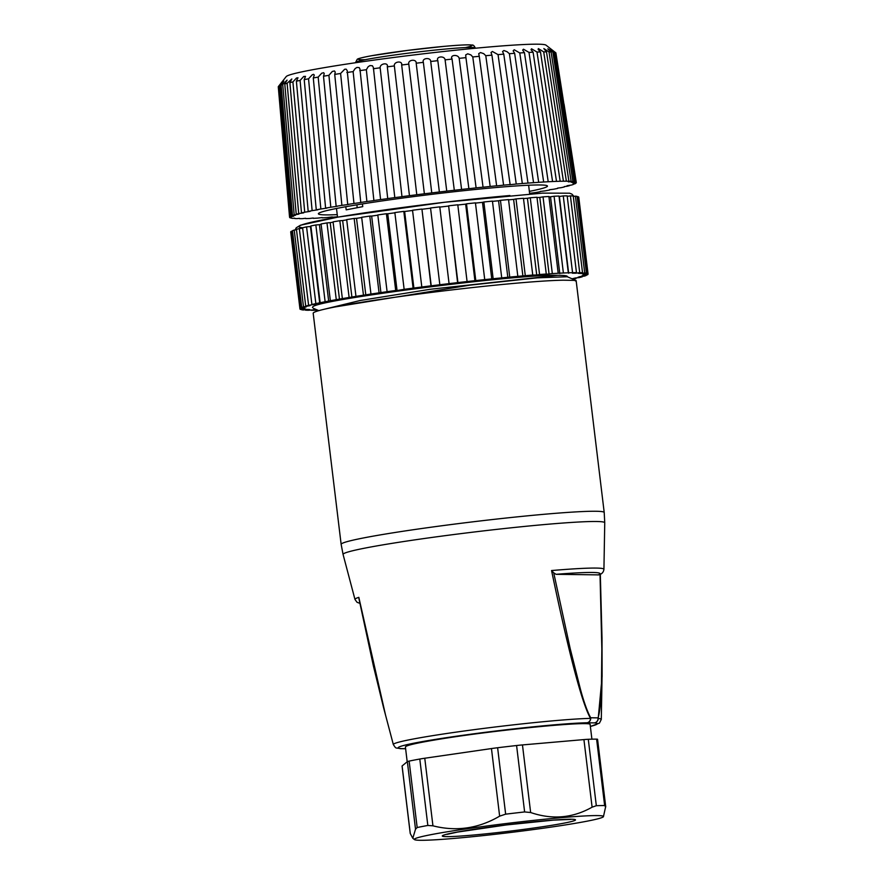 <?xml version="1.0" encoding="UTF-8"?>
<svg xmlns="http://www.w3.org/2000/svg" width="884" height="884" viewBox="0 0 884 884"><rect width="100%" height="100%" fill="white"/><g stroke="black" fill="none" stroke-linecap="round" stroke-linejoin="round"><path stroke-width="1.33" d="M289.709 216.9A144.401 7.127 173.1 0 0 289.565 217.265L278.283 86.842A139.937 6.906 173.1 0 0 278.283 86.853A139.937 6.906 173.1 0 1 278.416 86.488C282.648 81.129 282.825 80.985 278.946 86.046L290.239 216.47L293.621 216.237L289.709 216.9L278.416 86.488L286.206 76.588A131.009 6.464 -6.9 0 1 415.358 54.764A131.009 6.464 -6.9 0 1 545.992 45.15L555.881 52.874A139.937 6.906 -6.9 0 0 555.263 52.598L575.374 181.927L571.219 182.248L574.357 181.684A144.401 7.127 173.1 0 0 572.909 181.485L568.368 181.861L571.13 181.342A144.401 7.127 173.1 0 0 568.909 181.242L566.379 181.198A144.401 7.127 173.1 0 0 563.417 181.209L560.18 181.264A144.401 7.127 173.1 0 0 556.489 181.375L552.577 181.54A144.401 7.127 173.1 0 0 548.213 181.75L543.671 182.005A144.401 7.127 173.1 0 0 538.676 182.325L533.549 182.679A144.401 7.127 173.1 0 0 527.98 183.087L522.322 183.529A144.401 7.127 173.1 0 0 516.245 184.038L509.516 184.745L510.123 184.568L491.924 55.151A139.937 6.906 173.1 0 0 485.791 55.703L503.593 185.154L496.653 185.905L479.272 56.322A139.937 6.906 173.1 0 0 472.785 56.952L490.167 186.447L483.062 187.231L465.934 57.637A139.937 6.906 173.1 0 0 459.172 58.344L476.111 187.872L468.885 188.701L452.067 59.095A139.937 6.906 173.1 0 0 445.094 59.858L461.592 189.441L454.266 190.292M278.416 86.488C282.648 81.129 282.825 80.985 278.946 86.046A139.937 6.906 173.1 0 1 279.819 85.593C284.239 80.234 284.67 80.057 281.112 85.074L292.46 215.453L295.466 215.276L291.168 215.972L279.819 85.593M283.786 81.118L281.112 85.074A139.937 6.906 173.1 0 1 282.725 84.521L287.079 80.101L284.77 83.925L296.228 214.271L298.858 214.127L294.184 214.878L282.725 84.521M287.112 83.306L291.831 78.985L289.886 82.621L301.488 212.933L303.753 212.834L298.715 213.608L287.112 83.306A139.937 6.906 173.1 0 0 284.77 83.925M292.913 81.936L296.538 77.969L297.996 77.759L296.394 81.184L308.196 211.453L310.107 211.387L304.715 212.193L292.913 81.936A139.937 6.906 173.1 0 0 289.886 82.621M300.085 80.433L303.709 76.488L305.51 76.378L304.218 79.626L316.262 209.84L317.853 209.806L312.129 210.646L300.085 80.433A139.937 6.906 173.1 0 0 296.394 81.184M308.538 78.82L312.118 74.897L313.511 74.322L314.295 75.052L313.29 77.969L325.61 208.127L326.892 208.116L320.859 208.989L308.538 78.82A139.937 6.906 173.1 0 0 304.218 79.626M318.174 77.107L321.688 73.228L323.688 72.709L324.24 73.604L323.5 76.212L336.141 206.326L337.136 206.326L330.815 207.221L318.174 77.107A139.937 6.906 173.1 0 0 313.29 77.969M328.903 75.328L332.285 71.471L334.45 70.952L335.246 72.079L334.727 74.4L347.721 204.447L348.473 204.469L341.898 205.375L328.903 75.328A139.937 6.906 173.1 0 0 323.5 76.212M340.594 73.483L344.661 69.261L346.119 69.14L347.202 70.587L360.771 202.547L353.965 203.475L340.594 73.483A139.937 6.906 173.1 0 0 334.727 74.4M353.125 71.604L355.158 68.554L357.014 67.416L359.247 67.626L359.954 69.051L373.899 200.602L366.904 201.53L353.125 71.604A139.937 6.906 173.1 0 0 346.871 72.532M366.363 69.703L368.175 66.698L370.009 65.571L372.407 65.77L373.379 67.527L387.722 198.646L380.573 199.574L366.363 69.703A139.937 6.906 173.1 0 0 359.777 70.632M402.076 196.69L394.805 197.618L380.153 67.803A139.937 6.906 173.1 0 0 373.313 68.731M380.153 67.803C379.811 63.35 388.772 62.134 387.325 66.852L401.977 196.657A144.401 7.127 173.1 0 1 409.458 195.684L394.352 65.935A139.937 6.906 173.1 0 0 387.325 66.852L387.336 66.024M394.352 65.935C393.513 61.537 402.662 60.355 401.679 64.996L416.784 194.745L409.458 195.684M401.645 64.565L401.679 64.996A139.937 6.906 173.1 0 1 408.806 64.112C407.469 59.769 416.696 58.62 416.187 63.206L431.757 192.9L424.375 193.795L408.806 64.112M416.187 63.151L431.757 192.9A144.401 7.127 173.1 0 1 439.381 191.983L423.348 62.344A139.937 6.906 173.1 0 0 416.187 63.206M430.718 61.482L446.752 191.121A144.401 7.127 173.1 0 1 454.31 190.248L437.823 60.664A139.937 6.906 173.1 0 0 430.718 61.482C430.74 56.963 421.535 58.068 423.348 62.344L423.314 62.112M445.094 59.858C444.619 55.394 435.536 56.432 437.823 60.664L437.691 60.068M459.172 58.344C458.199 53.935 449.337 54.907 452.067 59.095L451.801 58.134M465.934 57.637L465.702 54.93L467.735 53.802L470.896 54.907L472.785 56.952M479.272 56.322L478.708 53.648L480.542 52.565L483.714 53.67L485.791 55.703M491.924 55.151L491.029 52.51L492.399 51.482L498.046 54.62A139.937 6.906 -6.9 0 1 503.758 54.145L502.554 51.548L503.902 50.532L507.029 51.681L509.405 53.703A139.937 6.906 -6.9 0 1 514.643 53.316L513.14 50.841L514.223 49.769L519.77 52.963A139.937 6.906 -6.9 0 1 524.455 52.664L522.654 50.123L523.461 49.195L528.997 52.41A139.937 6.906 -6.9 0 1 533.096 52.211L531.019 49.692L531.538 48.797L537.008 52.057A139.937 6.906 -6.9 0 1 540.478 51.946L538.135 49.449L538.356 48.598L543.704 51.891A139.937 6.906 -6.9 0 1 546.5 51.891L543.848 48.587L549.019 51.924A139.937 6.906 -6.9 0 1 551.108 52.023L547.771 48.841M571.13 181.342L551.108 52.023C546.632 47.99 547.229 48.045 552.887 52.167A139.937 6.906 -6.9 0 1 554.246 52.355C549.428 48.344 549.771 48.432 555.263 52.598C549.771 48.432 549.428 48.344 554.246 52.355L574.357 181.684M555.903 53.04L576.28 182.568L572.512 182.844L576.036 182.237A144.401 7.127 173.1 0 0 575.374 181.927M312.129 210.646A144.401 7.127 173.1 0 0 308.196 211.453M304.715 212.193A144.401 7.127 173.1 0 0 301.488 212.933M298.715 213.608A144.401 7.127 173.1 0 0 296.228 214.271M294.184 214.878A144.401 7.127 173.1 0 0 292.46 215.453M291.168 215.972A144.401 7.127 173.1 0 0 290.239 216.47M289.819 217.641A144.401 7.127 173.1 0 0 290.482 217.939L291.466 217.818M291.499 218.182A144.401 7.127 173.1 0 0 292.947 218.381L294.703 218.171M294.726 218.525A144.401 7.127 173.1 0 0 296.947 218.624L299.444 218.326M299.466 218.668A144.401 7.127 173.1 0 0 302.438 218.657L305.643 218.271M305.676 218.602A144.401 7.127 173.1 0 0 309.367 218.492L313.245 218.028M313.279 218.337A144.401 7.127 173.1 0 0 317.643 218.116L322.152 217.575M322.185 217.862A144.401 7.127 173.1 0 0 327.179 217.552L332.285 216.934M332.307 217.199A144.401 7.127 173.1 0 0 337.5 216.812M498.046 54.62L516.245 184.038M522.322 183.529L503.758 54.145M509.405 53.703L527.98 183.087M533.549 182.679L514.643 53.316M519.77 52.963L538.676 182.325M543.671 182.005L524.455 52.664M528.997 52.41L548.213 181.75M552.577 181.54L533.096 52.211M537.008 52.057L556.489 181.375M560.18 181.264L540.478 51.946M543.704 51.891L563.417 181.209M566.379 181.198L546.5 51.891M549.019 51.924L568.909 181.242M552.887 52.167L572.909 181.485M576.036 182.237L555.881 52.874M575.561 183.043L576.136 182.966A144.401 7.127 173.1 0 0 576.28 182.568M573.34 184.06L574.677 183.894A144.401 7.127 173.1 0 0 575.617 183.408M564.312 186.601L567.141 186.259A144.401 7.127 173.1 0 0 569.627 185.596L566.998 185.739L571.672 184.999A144.401 7.127 173.1 0 0 573.396 184.413M557.616 188.104L561.141 187.673A144.401 7.127 173.1 0 0 564.368 186.933M549.55 189.728L553.727 189.22A144.401 7.127 173.1 0 0 557.66 188.414M540.201 191.463L544.997 190.889A144.401 7.127 173.1 0 0 549.594 190.027M529.593 193.32L535.041 192.646A144.401 7.127 173.1 0 0 540.246 191.74M510.123 184.568A144.401 7.127 173.1 0 0 503.593 185.154M497.073 185.773A144.401 7.127 173.1 0 0 490.167 186.447M483.316 187.132A144.401 7.127 173.1 0 0 476.111 187.872M469.017 188.635A144.401 7.127 173.1 0 0 461.592 189.441M446.752 191.121L439.37 191.994M424.375 193.795A144.401 7.127 173.1 0 0 416.784 194.745M394.805 197.618A144.401 7.127 173.1 0 0 387.512 198.602M380.573 199.574A144.401 7.127 173.1 0 0 373.556 200.569M366.904 201.53A144.401 7.127 173.1 0 0 360.241 202.524M353.965 203.475A144.401 7.127 173.1 0 0 347.721 204.447M341.898 205.375A144.401 7.127 173.1 0 0 336.141 206.326M330.815 207.221A144.401 7.127 173.1 0 0 325.61 208.127M320.859 208.989A144.401 7.127 173.1 0 0 316.262 209.84M529.361 191.386A115.373 5.691 173.1 0 0 547.461 186.071A115.373 5.691 173.1 0 0 432.243 194.281A115.373 5.691 173.1 0 0 318.395 213.795A115.373 5.691 173.1 0 0 337.235 214.635M362.418 203.928L362.738 206.635L346.185 209.851L345.81 206.723M357.213 207.618L356.871 204.823M304.892 308.881L300.516 309.433A145.142 7.16 -6.9 0 1 299.963 309.035L304.428 308.063L299.985 308.593A145.142 7.16 -6.9 0 1 300.593 308.063L306.129 306.98L301.731 307.477A145.142 7.16 -6.9 0 1 303.499 306.814L310.019 305.654L305.731 306.118A145.142 7.16 -6.9 0 1 308.604 305.323L316.019 304.107L311.897 304.516A145.142 7.16 -6.9 0 1 315.853 303.621L320.152 302.715A145.142 7.16 -6.9 0 1 325.124 301.72L330.362 300.737A145.142 7.16 -6.9 0 1 336.274 299.665L342.362 298.604A145.142 7.16 -6.9 0 1 349.114 297.477L355.965 296.361A145.142 7.16 -6.9 0 1 363.457 295.19L370.96 294.052A145.142 7.16 -6.9 0 1 379.07 292.847L387.104 291.687A145.142 7.16 -6.9 0 1 395.701 290.482L397.049 290.527M315.676 309.709L308.306 310.262A145.142 7.16 -6.9 0 1 305.477 310.162L309.765 309.588L307.599 309.422L303.3 309.997A145.142 7.16 -6.9 0 1 301.599 309.743L305.986 309.19L304.914 308.881M317.245 309.964L315.444 310.229A145.142 7.16 -6.9 0 1 311.544 310.284L315.654 309.709M572.092 278.791L576.103 278.394A145.142 7.16 -6.9 0 1 572.865 279.123M575.274 277.996L571.992 278.803M578.003 277.256L582.28 276.791A145.142 7.16 -6.9 0 1 579.396 277.576L575.296 277.996M580.213 276.559L577.981 277.256M583.009 275.355L581.871 275.93L586.269 275.421A145.142 7.16 -6.9 0 1 584.512 276.095L580.236 276.548M583.584 274.847L588.015 274.316A145.142 7.16 -6.9 0 1 587.407 274.847L583.031 275.344M543.03 274.57L552.323 273.62A145.142 7.16 -6.9 0 1 558.191 273.267L563.384 273.001A145.142 7.16 -6.9 0 1 568.313 272.802L572.556 272.67A145.142 7.16 -6.9 0 1 576.467 272.626L572.346 273.2L575.572 273.222L579.705 272.648A145.142 7.16 -6.9 0 1 582.534 272.747L578.246 273.311L580.412 273.488L584.711 272.913A145.142 7.16 -6.9 0 1 586.412 273.156L582.026 273.72L583.086 274.029L587.495 273.465A145.142 7.16 -6.9 0 1 588.048 273.863L583.628 274.394M536.732 275.023L539.56 274.515A145.142 7.16 -6.9 0 1 546.279 274.018L543.041 274.559M395.701 290.482L386.407 213.729L387.756 213.773L397.06 290.527L404.143 289.333A145.142 7.16 -6.9 0 1 413.093 288.14L421.812 287.002A145.142 7.16 -6.9 0 1 430.983 285.841L439.834 284.747A145.142 7.16 -6.9 0 1 449.072 283.631L457.923 282.593A145.142 7.16 -6.9 0 1 467.083 281.543L475.78 280.582A145.142 7.16 -6.9 0 1 484.73 279.609L493.15 278.736A145.142 7.16 -6.9 0 1 501.725 277.874L509.736 277.09A145.142 7.16 -6.9 0 1 517.825 276.338L525.295 275.686A145.142 7.16 -6.9 0 1 532.754 275.057L536.721 275.023L527.439 198.27A140.678 6.939 173.1 0 0 523.494 198.58M567.406 276.493L567.406 276.548C567.263 275.709 564.003 275.311 557.616 275.322C515.792 274.228 317.455 299.809 312.87 306.77L312.472 307.367M319.743 303.256L310.45 226.503A140.678 6.939 173.1 0 1 310.914 226.403M328.704 301.422L319.422 224.669L315.842 224.967A145.142 7.16 173.1 0 0 310.87 225.961L320.152 302.715M339.5 299.433L330.207 222.669A140.678 6.939 173.1 0 1 333.113 222.16M351.931 297.311L342.649 220.547A140.678 6.939 173.1 0 1 346.716 219.884M365.821 295.09L356.528 218.337L354.164 218.436A145.142 7.16 173.1 0 0 346.683 219.608L355.965 296.361M380.938 292.825L371.656 216.072L369.777 216.094A145.142 7.16 173.1 0 0 361.666 217.287L370.96 294.052M412.552 210.469A140.678 6.939 173.1 0 0 404.629 211.497L413.911 288.25M430.574 208.204A140.678 6.939 173.1 0 0 421.955 209.265L431.248 286.029M467.083 281.543L457.79 204.79A145.142 7.16 173.1 0 0 448.63 205.828L457.625 282.847M484.73 279.609L475.437 202.856A145.142 7.16 173.1 0 0 466.498 203.817L465.658 204.138L474.94 280.902M559.075 196.502A140.678 6.939 173.1 0 1 559.373 196.491L568.666 273.255M501.725 277.874L492.443 201.11A145.142 7.16 173.1 0 0 483.857 201.983L482.487 202.359L491.769 279.112M568.313 272.802L559.019 196.038A145.142 7.16 173.1 0 0 554.091 196.248L550.522 196.8L559.782 273.565M517.825 276.338L508.532 199.585A145.142 7.16 173.1 0 0 500.454 200.337L498.565 200.767L507.836 277.521M537.03 197.585A140.678 6.939 173.1 0 1 539.793 197.408L549.086 274.162M508.565 199.839A140.678 6.939 173.1 0 1 513.615 199.397L522.908 276.162M299.963 309.035L290.748 232.271M300.593 308.063L291.311 231.299A145.142 7.16 173.1 0 0 290.703 231.84L299.985 308.593M292.505 231.166L291.311 231.299M303.499 306.814L294.206 230.061A145.142 7.16 173.1 0 0 292.449 230.724L301.731 307.477M296.494 229.807L294.206 230.061M308.604 305.323L299.322 228.569A145.142 7.16 173.1 0 0 296.438 229.354L305.731 306.118M302.671 228.238L299.322 228.569M315.853 303.621L306.571 226.868A145.142 7.16 173.1 0 0 302.604 227.763L311.897 304.516M310.417 226.503L306.571 226.868M325.124 301.72L315.842 224.967M336.274 299.665L326.981 222.912A145.142 7.16 173.1 0 0 321.069 223.972L330.362 300.737M330.185 222.669L326.981 222.912M349.114 297.477L339.832 220.724A145.142 7.16 173.1 0 0 333.069 221.851L342.362 298.604M342.627 220.547L339.832 220.724M363.457 295.19L354.164 218.436M379.07 292.847L369.777 216.094M386.407 213.729A145.142 7.16 173.1 0 0 377.811 214.934L387.104 291.687M587.495 273.465L578.202 196.712A145.142 7.16 173.1 0 1 578.755 197.11L588.048 273.863M578.202 196.712L577.175 196.845M413.093 288.14L403.811 211.375A145.142 7.16 173.1 0 0 394.85 212.569L404.143 289.333M404.629 211.497L403.811 211.375M584.711 272.913L575.418 196.149A145.142 7.16 173.1 0 1 577.119 196.403L586.412 273.156M575.418 196.149L573.296 196.436M421.955 209.265L430.983 285.841M421.69 209.077A145.142 7.16 173.1 0 0 412.53 210.248L421.812 287.002M579.705 272.648L570.412 195.883A145.142 7.16 173.1 0 1 573.241 195.983L582.534 272.747M570.412 195.883L567.23 196.336M439.834 284.747L430.541 207.983A145.142 7.16 173.1 0 1 439.779 206.867L449.072 283.631M572.556 272.67L563.263 195.917A145.142 7.16 173.1 0 1 567.174 195.861L576.467 272.626M563.263 195.917L559.406 196.491M448.63 205.828L457.923 282.593M554.091 196.248L563.384 273.001M466.498 203.817L475.78 280.582M552.323 273.62L543.041 196.856A145.142 7.16 173.1 0 1 548.909 196.513L558.191 273.267M543.041 196.856L539.826 197.397M483.857 201.983L493.15 278.736M539.56 274.515L530.278 197.762A145.142 7.16 173.1 0 1 536.986 197.265L546.279 274.018M530.278 197.762L527.461 198.27M500.454 200.337L509.736 277.09M525.295 275.686L516.002 198.922A145.142 7.16 173.1 0 1 523.461 198.292L532.754 275.057M516.002 198.922L513.637 199.397M575.793 280.405L563.23 280.195A132.489 6.542 173.1 0 0 420.486 293.808A132.489 6.542 173.1 0 0 313.588 312.671A132.489 6.542 173.1 0 0 313.19 313.279L341.147 544.356A132.489 6.542 -6.9 0 1 341.544 543.759A132.489 6.542 -6.9 0 1 427.381 527.726A132.489 6.542 -6.9 0 1 604.214 512.521L604.744 522.787A131.782 6.508 173.1 0 0 428.851 537.87A131.782 6.508 173.1 0 0 343.08 554.456L341.147 544.356M604.214 512.521L576.246 281.443A132.489 6.542 173.1 0 0 575.141 280.758L576.191 281.234L576.158 280.659M312.87 306.77L312.516 307.522M323.102 309.533L360.296 300.472L430.464 289.245L557.616 275.322M567.064 276.747L537.328 277.852L469.769 285.167L335.345 306.903M343.08 554.456L354.97 599.429A125.384 6.188 -6.9 0 1 358.827 597.352L385.523 715.001M602.015 637.452L602.115 676.547L598.203 718.504A4.464 4.332 94.6 0 1 594.402 722.891L587.064 722.769A4.464 4.011 -91.1 0 0 590.534 718.383C582.114 703.763 569.119 654.491 551.55 570.545L553.716 572.821L570.147 648.425L580.125 688.006C582.622 697.675 586.799 710.858 590.689 717.764L598.037 717.874C600.081 711.476 601.098 698.824 601.429 687.509L601.838 648.922L600.004 573.561M407.192 761.754L405.402 746.936C405.988 745.345 418.165 742.637 441.923 738.814C498.256 729.676 592.799 720.604 590.136 724.582L591.904 739.179M410.22 833.413L402.065 766.03A14.884 0.74 -6.9 0 1 402.098 765.964L410.286 833.557L412.795 838.275L415.524 829.214L407.347 761.621L402.098 765.964M407.347 761.621A14.884 0.74 -6.9 0 1 409.137 761.102L417.171 827.534A104.213 5.149 -6.9 0 1 427.834 825.457L419.789 759.036A104.213 5.149 173.1 0 0 409.137 761.102M419.789 759.036A14.884 0.74 -6.9 0 1 424.762 758.24L432.939 825.822L427.834 825.457M491.46 748.56A14.884 0.74 -6.9 0 1 497.615 747.742L505.648 814.164L499.637 816.153L491.46 748.56L424.762 758.24M505.648 814.164A104.213 5.149 -6.9 0 1 524.621 811.943L516.587 745.521A104.213 5.149 173.1 0 0 497.615 747.742M516.587 745.521A14.884 0.74 -6.9 0 1 522.466 744.925L530.643 812.518L524.621 811.943M583.926 739.588A14.884 0.74 -6.9 0 1 588.291 739.289L596.324 805.711L592.103 807.18L583.926 739.588L522.466 744.925M596.324 805.711A104.213 5.149 -6.9 0 1 604.645 805.567L596.612 739.146A104.213 5.149 173.1 0 0 588.291 739.289M596.612 739.146A14.884 0.74 -6.9 0 1 597.562 739.289L605.717 806.672M587.285 821.137A95.273 4.707 173.1 0 0 603.418 816.739A95.273 4.707 173.1 0 0 508.355 823.269A95.273 4.707 173.1 0 0 414.486 839.601A95.273 4.707 173.1 0 0 483.736 835.546A95.273 4.707 173.1 0 0 587.285 821.137M603.418 816.739L605.695 806.517M605.606 806.153L605.706 806.937L604.645 805.567M592.103 807.18C572.733 818.12 552.246 819.899 530.643 812.518M499.637 816.153C478.52 828.529 456.288 831.756 432.939 825.822M417.171 827.534L415.524 829.214M400.408 748.66A4.464 4.199 -89.1 0 0 401.137 748.626A100.323 4.95 173.1 0 1 463.47 735.212A100.323 4.95 173.1 0 1 587.064 722.769A4.464 4.199 -89.1 0 0 590.689 717.764A4.464 3.182 -29.4 0 1 590.534 718.383A104.743 5.171 -6.9 0 0 473.006 729.808A104.743 5.171 -6.9 0 0 393.336 744.56C396.441 749.334 395.281 747.411 400.242 748.649A4.464 4.332 -85.4 0 0 401.137 748.626L405.612 748.704M358.827 597.352L359.07 599.297M598.678 574.876L556.036 574.313L553.716 572.821M590.357 726.416A100.323 4.95 173.1 0 0 594.402 722.891A4.464 4.199 90.9 0 0 598.037 717.874A4.464 3.459 18.2 0 1 598.203 718.504A104.743 5.171 -6.9 0 1 601.297 719.388L602.048 676.547M302.748 227.729A136.213 6.729 -6.9 0 1 357.037 214.016A136.213 6.729 -6.9 0 1 509.902 195.519M321.113 224.337A140.678 6.939 173.1 0 0 319.422 224.669M361.7 217.541A140.678 6.939 173.1 0 0 356.539 218.337M377.844 215.177A140.678 6.939 173.1 0 0 371.656 216.072M394.883 212.801A140.678 6.939 173.1 0 0 387.778 213.773M448.332 206.094A140.678 6.939 173.1 0 0 439.812 207.088M465.647 204.138A140.678 6.939 173.1 0 0 457.813 205.011M482.476 202.359A140.678 6.939 173.1 0 0 475.459 203.088M498.543 200.767A140.678 6.939 173.1 0 0 492.465 201.353M550.5 196.812A140.678 6.939 173.1 0 0 548.953 196.878M551.55 570.545A125.384 6.188 -6.9 0 1 603.927 569.307L604.744 522.787M564.025 823.148A66.996 3.304 -6.9 0 1 449.116 836.618A66.996 3.304 -6.9 0 1 513.626 824.043A66.996 3.304 -6.9 0 1 564.025 823.148M598.037 574.976A120.964 5.967 173.1 0 0 556.036 574.313M475.305 48.233L475.283 48.034A60.289 2.972 173.1 0 0 415.06 52.322A60.289 2.972 173.1 0 0 355.567 62.521L355.589 62.72M365.147 59.714A57.316 2.829 -6.9 0 1 414.729 49.515A57.316 2.829 -6.9 0 1 465.304 47.603M564.058 104.135L576.28 182.579M529.671 193.939L528.621 185.231M337.544 217.188L336.495 208.48M295.134 229.962L296.239 227.785L300.427 225.232L337.81 217.132L444.74 202.237L542.566 193.121L569.539 193.209L571.871 194.082L573.959 196.347M567.208 276.725L575.871 280.394M313.367 308.317L318.837 310.638M393.336 744.56L383.347 706.802M601.297 719.388L599.429 723.134L590.368 726.46M414.486 839.601L412.795 838.286M570.489 819.424L553.45 820.12L506.421 824.927L457.459 832.087L447.083 834.363M405.623 748.748L400.529 748.671A4.464 4.464 0 0 1 400.242 748.649M354.97 599.429L357.014 602.269L359.91 603.363M358.915 598.545L373.357 665.751L383.479 707.299M600.313 574.191L602.026 638.546L602.059 676.05M598.788 574.832C601.794 574.114 603.507 572.279 603.927 569.307M475.283 48.034C474.189 45.648 473.039 44.664 471.835 45.062C469.835 44.675 463.393 44.664 444.188 46.355L407.955 50.355L371.733 55.703C356.517 58.543 357.556 59.239 357.224 59.305L355.567 62.521"/></g></svg>
